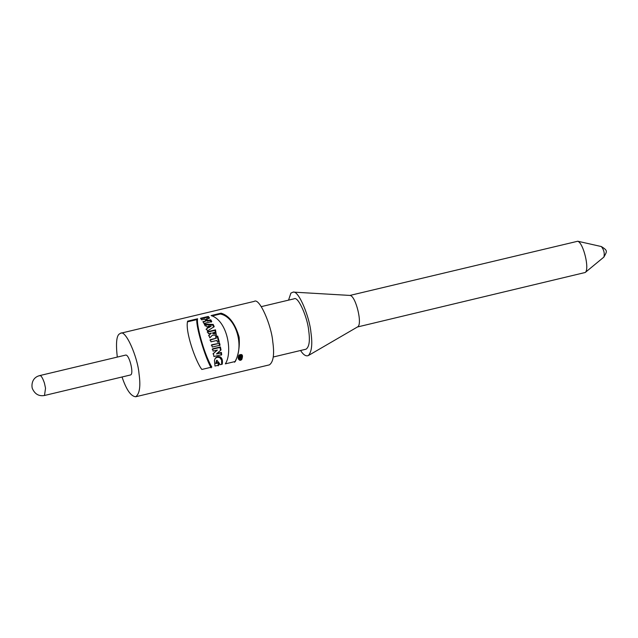 <?xml version="1.0" encoding="UTF-8"?>
<svg xmlns="http://www.w3.org/2000/svg" width="638" height="638" viewBox="0 0 638 638"><rect width="100%" height="100%" fill="white"/><g stroke="black" fill="none" stroke-linecap="round" stroke-linejoin="round"><path stroke-width="0.96" d="M241.124 356.698L239.912 357.966L241.124 356.698M240.51 356.841L240.534 357.304L241.14 357.152M240.526 357.822L239.912 357.966M240.877 358.341L240.925 357.615M240.901 356.754L238.764 357.081M240.175 357.432L240.151 356.929L239.386 357.113L239.354 356.443L241.483 355.94L241.547 357.176L241.284 358.133L239.449 358.716L240.175 357.432L238.795 358.636M241.483 355.94L240.893 356.57M241.547 357.176L240.925 357.838M240.526 359.577L241.483 358.987C242.855 355.988 242.161 354.848 239.402 355.565C238.181 357.846 238.556 359.186 240.526 359.577M241.483 358.987L239.768 360.326M238.11 357.655L239.402 355.565M241.411 359.872L242.209 357.535M240.757 354.951L238.803 355.374M240.526 360.31C238.062 359.864 237.575 358.109 239.067 355.055C242.376 353.643 243.277 355.135 241.778 359.529L240.526 360.31M234.609 362.248C244.944 345.788 235.757 316.903 220.317 314.008L211.976 316.001M221.099 313.17C229.178 315.611 235.183 323.602 239.122 337.127C239.848 346.402 238.58 354.521 235.318 361.483L225.342 363.859C232.822 352.623 227.638 320.715 211.122 315.555L221.099 313.17L220.317 314.008M208.642 327.78L211.218 326.074L208.578 326.034L209.128 327.254L208.642 327.78L208.076 326.568L208.578 326.034M209.128 327.254L211.218 326.074M207.645 328.139L206.672 325.986L205.229 325.946L204.296 324.104L213.22 324.447L214.224 326.656L207.422 330.994L206.529 328.817L207.645 328.139L206.05 329.328M213.738 327.174L212.717 324.989L204.615 324.71M213.22 324.447L212.717 324.989M206.002 320.946L204.798 319.128L201.72 319.861L200.507 318.298L208.323 316.432L209.543 317.995L206.688 318.673L207.892 320.499L210.739 319.813L211.768 321.584L203.945 323.45L202.924 321.68L206.002 320.946L203.187 322.118M211.218 322.182L210.149 320.451L207.294 321.137L206.026 319.391L206.688 318.673M208.873 318.705L207.557 317.245L200.946 318.825M208.323 316.432L207.557 317.245M207.294 321.137L207.892 320.499M210.149 320.451L210.739 319.813M212.861 332.717L214.623 333.61L214.543 332.31L212.414 333.195L214.328 333.897M211.306 333.084L208.459 333.762L207.701 331.704L215.516 329.838L216.33 335.357L212.486 335.141L209.814 337.853L208.985 335.269L211.306 333.084L208.538 335.748M216.099 335.58L215.062 330.332L207.238 332.199M215.516 329.838L215.062 330.332M216.322 338.22L215.811 336.521L217.662 336.082L219.249 341.753L217.399 342.191L216.936 340.429L210.971 341.856L210.357 339.647L216.322 338.22L209.918 340.118M217.223 336.553L217.662 336.082L217.223 336.553L218.81 342.223L217.223 336.553L215.373 337M219.616 345.668L219.089 343.364L211.274 345.23M219.528 342.893L220.062 345.19L212.239 347.056L211.712 344.759L219.089 343.364M217.375 350.071L213.06 351.099L212.614 348.819L220.437 346.952L221.011 349.999L216.968 353.468L221.402 352.407L221.697 354.672L213.905 356.53L213.451 353.38L217.375 350.071L212.972 353.899M221.219 355.214L220.915 352.926L216.489 353.986L216.968 353.468M220.541 350.501L219.982 347.439L212.167 349.305M219.982 347.439L220.437 346.952M220.915 352.926L221.402 352.407M218.196 365.853L218.22 362.966L215.724 363.564L216.473 360.661M222.311 363.708L222.223 364.218L220.246 364.689L216.928 360.167L216.338 362.902L218.834 362.312L218.898 365.103L214.982 366.037L214.44 360.326L215.253 358.333L216.457 357.232L218.73 356.602L220.732 357.256L222.056 359.162L222.463 361.913L222.311 363.708L221.633 364.434L221.601 360.143L219.687 357.503L217.215 357.28L215.158 358.397M215.397 358.173L215.923 357.615M215.66 357.974L216.178 357.416M215.939 357.79L216.457 357.232M216.234 357.631L216.753 357.073M216.545 357.495L217.064 356.937M216.872 357.376L217.391 356.817M217.215 357.28L217.733 356.73M217.558 357.216L218.076 356.658M217.893 357.176L218.411 356.618M218.212 357.16L218.73 356.602M218.531 357.176L219.049 356.618M218.834 357.216L219.36 356.658M219.137 357.288L219.655 356.73M219.416 357.384L219.943 356.817M219.687 357.503L220.214 356.945M219.951 357.655L220.477 357.089M220.198 357.83L220.732 357.256M220.429 358.03L220.963 357.455M220.644 358.253L221.187 357.679M220.852 358.508L221.394 357.926M221.035 358.787L221.585 358.197M221.203 359.09L221.761 358.492M221.354 359.417L221.92 358.811M221.49 359.768L222.056 359.162M221.601 360.143L222.176 359.529M221.697 360.55L222.271 359.928M221.769 360.972L222.351 360.342M222.415 360.789L221.817 361.427M221.841 361.906L222.447 361.252M221.833 362.583L222.463 361.913M221.793 363.237L222.439 362.551M221.729 363.859L222.391 363.15M215.724 363.564L216.338 362.902M218.22 362.966L218.834 362.312M201.847 369.466C195.531 361.419 184.9 330.811 187.628 321.153L197.605 318.777C196.129 323.466 203.49 352.942 211.824 367.089L201.847 369.466M211.114 367.855C204.312 355.39 195.97 326.313 196.823 319.614L197.605 318.777M196.823 319.614L187.628 321.807M125.726 355.071C129.275 354.361 134.275 374.219 130.479 374.977L44.493 395.488C38.886 396.469 34.827 394.117 32.315 388.438C31.533 385.799 31.39 377.68 39.747 375.583L125.726 355.071M117.288 357.081C115.845 344.193 116.419 336.561 119.035 334.2L120.534 333.275C125.646 329.36 137.688 357.168 139.004 373.597C140.783 386.126 139.674 393.845 135.679 396.764C130.838 396.278 126.292 389.682 122.033 376.986M357.272 327.023L585.221 272.49C589.791 269.228 583.475 243.07 577.765 241.236L349.752 295.474M293.193 292.1L350.134 295.442C355.837 296.215 362.743 324.343 357.631 326.879L308.329 355.565C311.743 351.793 312.612 344.145 310.953 332.613C309.669 317.253 298.736 290.354 293.193 292.1L290.912 293.089L288.543 300.139M300.562 350.493C303.345 354.84 305.929 356.538 308.329 355.565M273.279 357.001L306.081 349.177C309.247 346.865 310.124 340.732 308.72 330.803C307.675 317.772 298.121 295.713 294.062 298.823L261.261 306.647M135.679 396.764L269.427 364.856C273.423 361.945 274.531 354.218 272.761 341.689C271.445 325.26 259.403 297.452 254.283 301.367L120.534 333.275M217.662 336.082L219.249 341.753M39.277 375.87C40.641 374.713 42.355 377.106 44.429 383.055L45.537 388.223L44.493 395.488M603.883 257.09C607.033 251.268 608.062 250.726 601.371 246.555C603.939 249.825 604.776 253.334 603.883 257.09L585.221 272.49M241.012 357.519L240.39 358.189M214.607 333.602L214.169 334.081M216.936 360.167L216.37 360.773M601.371 246.555L577.765 241.236"/></g></svg>
